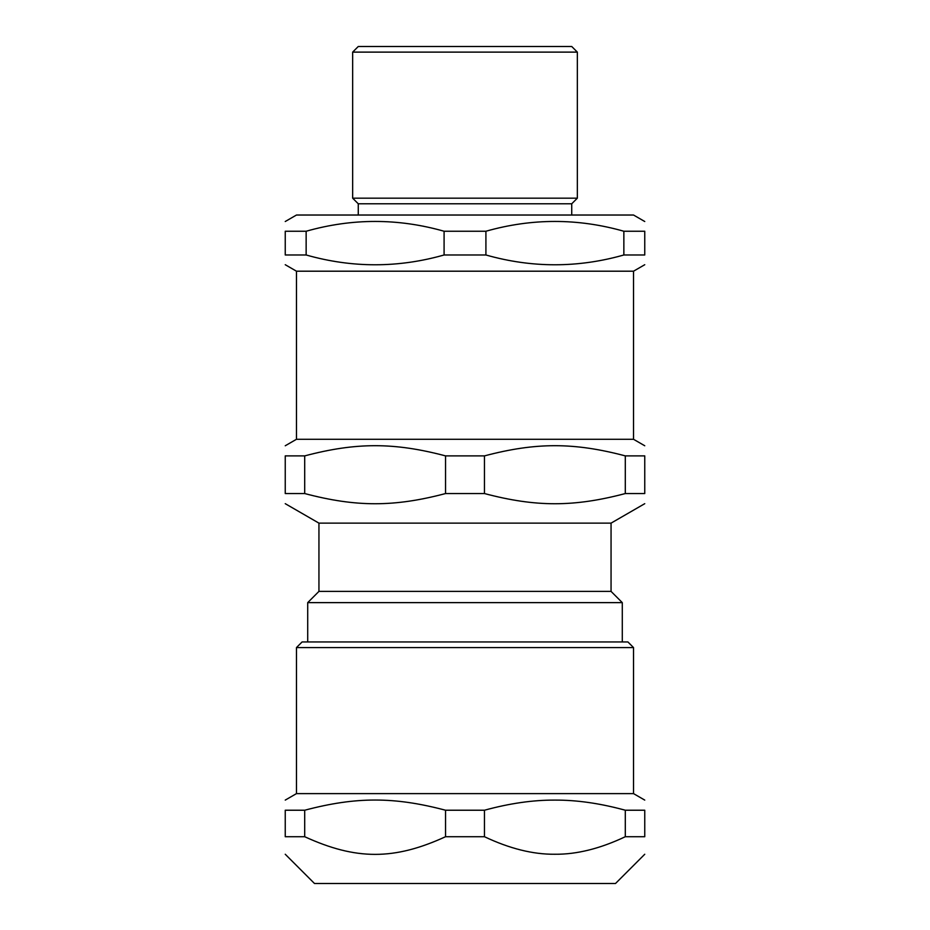 <?xml version="1.0" encoding="UTF-8"?>
<svg xmlns="http://www.w3.org/2000/svg" width="930" height="930" viewBox="0 0 930 930"><rect width="100%" height="100%" fill="white"/><g stroke="black" fill="none" stroke-linecap="round" stroke-linejoin="round"><path stroke-width="1.4" d="M554.885 198.171L375.116 198.171M633.528 647.571L627.901 641.944L302.099 641.944L296.472 647.571L633.528 647.571L633.528 793.615L296.472 793.615L285.243 800.102M285.243 810.228C285.243 796.638 285.243 796.638 285.243 810.228C285.243 796.638 285.243 796.638 285.243 810.228L304.703 810.228C356.085 796.638 394.157 796.638 445.54 810.228L484.46 810.228C509.594 803.357 533.064 799.986 554.885 800.102C576.693 799.986 600.164 803.357 625.297 810.228L644.757 810.228C644.757 796.638 644.757 796.638 644.757 810.228C644.757 796.638 644.757 796.638 644.757 810.228L644.757 836.721L625.297 836.721C600.164 848.625 576.693 854.472 554.885 854.252C533.064 854.472 509.594 848.625 484.46 836.721L445.54 836.721C394.157 860.262 356.085 860.262 304.703 836.721L285.243 836.721C285.243 860.262 285.243 860.262 285.243 836.721C285.243 860.262 285.243 860.262 285.243 836.721L285.243 810.228M304.703 836.721L304.703 810.228M445.54 836.721L445.54 810.228M484.46 836.721L484.46 810.228M625.297 836.721L625.297 810.228M644.757 836.721C644.757 860.262 644.757 860.262 644.757 836.721C644.757 860.262 644.757 860.262 644.757 836.721M644.757 854.252L615.509 883.5L314.491 883.5L285.243 854.252M611.057 591.387L318.944 591.387L318.944 523.137L611.057 523.137L611.057 591.387L622.286 602.628L307.714 602.628L307.714 641.944M644.757 493.551C644.757 507.141 644.757 507.141 644.757 493.551C644.757 507.141 644.757 507.141 644.757 493.551L625.297 493.551C573.915 507.141 535.843 507.141 484.46 493.551L445.54 493.551C394.157 507.141 356.085 507.141 304.703 493.551L285.243 493.551C285.243 507.141 285.243 507.141 285.243 493.551C285.243 507.141 285.243 507.141 285.243 493.551L285.243 455.886C285.243 442.296 285.243 442.296 285.243 455.886C285.243 442.296 285.243 442.296 285.243 455.886L304.703 455.886C356.085 442.296 394.157 442.296 445.54 455.886L484.46 455.886C535.843 442.296 573.915 442.296 625.297 455.886L644.757 455.886C644.757 442.296 644.757 442.296 644.757 455.886C644.757 442.296 644.757 442.296 644.757 455.886L644.757 493.551M296.472 439.286L296.472 271.2L633.528 271.2L633.528 439.286L296.472 439.286L285.243 445.772M304.703 493.551L304.703 455.886M445.54 493.551L445.54 455.886M484.46 493.551L484.46 455.886M625.297 493.551L625.297 455.886M623.856 231.245L623.856 254.983C577.867 268.038 531.89 268.038 485.913 254.983L485.913 231.245C531.89 218.178 577.867 218.178 623.856 231.245L644.757 231.245C644.757 218.178 644.757 218.178 644.757 231.245C644.757 218.178 644.757 218.178 644.757 231.245L644.757 254.983L623.856 254.983M285.243 231.245C285.243 218.178 285.243 218.178 285.243 231.245C285.243 218.178 285.243 218.178 285.243 231.245L285.243 254.983C285.243 268.038 285.243 268.038 285.243 254.983C285.243 268.038 285.243 268.038 285.243 254.983L306.144 254.983L306.144 231.245L285.243 231.245M306.144 231.245C352.133 218.178 398.11 218.178 444.087 231.245L444.087 254.983C398.11 268.038 352.133 268.038 306.144 254.983M485.913 231.245L444.087 231.245M644.757 221.514L633.528 215.028L296.472 215.028L285.243 221.514M571.729 215.028L571.729 203.786L358.271 203.786L358.271 215.028M571.729 203.786L577.344 198.171L352.656 198.171L358.271 203.786M577.344 52.115L571.729 46.5L358.271 46.5L352.656 52.115L577.344 52.115L577.344 198.171M485.913 254.983L444.087 254.983M644.757 254.983C644.757 268.038 644.757 268.038 644.757 254.983C644.757 268.038 644.757 268.038 644.757 254.983M296.472 647.571L296.472 793.615M633.528 793.615L644.757 800.102M622.286 602.628L622.286 641.944M318.944 591.387L307.714 602.628M611.057 523.137L644.757 503.676M318.944 523.137L285.243 503.676M633.528 439.286L644.757 445.772M352.656 52.115L352.656 198.171M633.528 271.2L644.757 264.713M296.472 271.2L285.243 264.713"/></g></svg>
